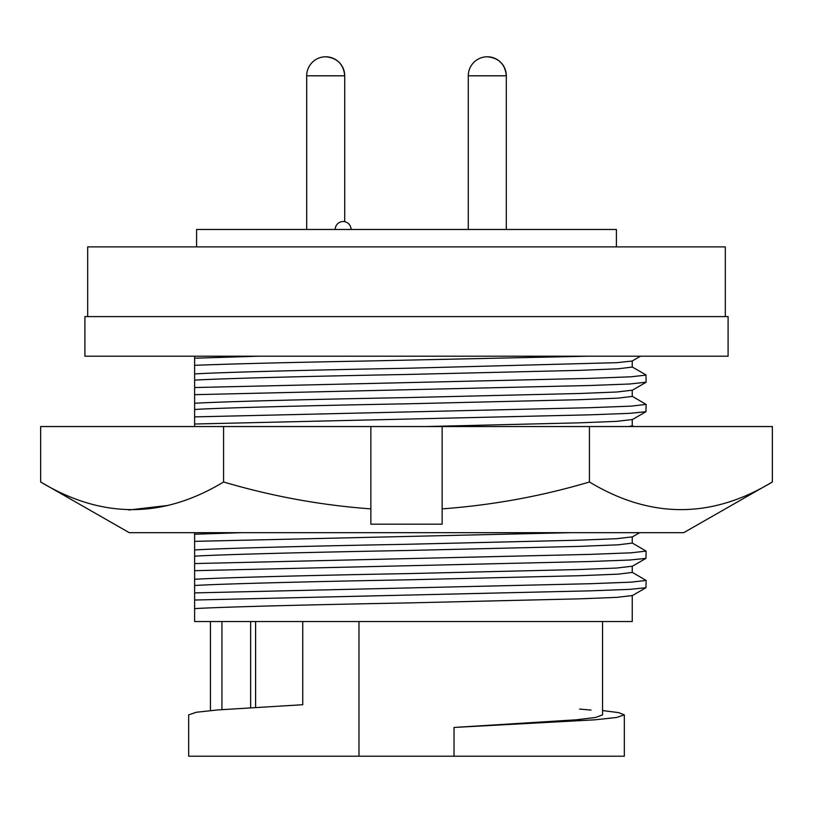 <?xml version="1.0" encoding="UTF-8"?>
<svg xmlns="http://www.w3.org/2000/svg" width="813" height="813" viewBox="0 0 813 813"><rect width="100%" height="100%" fill="white"/><g stroke="black" fill="none" stroke-linecap="round" stroke-linejoin="round"><path stroke-width="1.22" d="M129.267 532.678L683.733 532.678L772.35 481.987C711.517 518.826 650.542 518.826 589.425 481.987C541.692 496.174 492.607 505.147 442.14 508.877L442.14 524.182L370.86 524.182L370.86 508.877C321.044 505.259 271.949 496.286 223.575 481.987C162.742 518.826 101.767 518.826 40.65 481.987L129.267 532.678M165.374 426.54L370.86 426.54L370.86 508.877M40.65 481.987L40.65 426.54L223.575 426.54L223.575 481.987M128.891 509.985L167.945 505.442M772.35 481.987L772.35 426.54L442.14 426.54L442.14 508.877M589.425 426.54L589.425 481.987M370.86 426.54L442.14 426.54M728.092 316.603L84.908 316.603L84.908 356.206L728.092 356.206L728.092 316.603M725.318 316.603L725.318 246.898L87.682 246.898L87.682 316.603M616.406 246.898L616.406 229.469L196.594 229.469L196.594 246.898M251.552 356.206L194.612 356.206L194.612 373.919C223.219 372.212 318.218 369.854 406.5 368.269L616.721 362.679L632.087 361.043L640.471 356.206M194.612 373.919L194.612 380.128C223.219 378.421 318.218 376.063 406.5 374.478L579.435 370.362L618.205 368.797L632.25 367.07L632.25 360.952M194.612 380.128L194.612 403.258C223.219 401.551 318.218 399.193 406.5 397.608L579.435 393.492L616.721 392.008L632.25 390.199L632.25 396.409L618.205 398.126L579.435 399.701L406.5 403.817C318.218 405.402 223.219 407.75 194.612 409.467L194.612 416.886L590.055 407.699L631.203 406.134L646.111 404.407L632.097 396.226M426.144 426.54L579.435 422.831L616.721 421.347L632.25 419.538L632.25 425.748L629.221 426.54M194.612 532.678L194.612 549.944C223.219 548.226 318.218 545.879 406.5 544.293L579.435 540.178L616.721 538.694L632.25 536.885L632.25 543.094L618.205 544.812L579.435 546.387L406.5 550.503C318.218 552.078 223.219 554.436 194.612 556.153L194.612 563.561L590.055 554.385L631.203 552.82L646.111 551.092L632.097 542.911M194.612 563.561L194.612 579.273C223.219 577.565 318.218 575.208 406.5 573.632L579.435 569.517L616.721 568.033L632.25 566.214L632.25 572.423L618.205 574.151L579.435 575.716L406.5 579.842C318.218 581.417 223.219 583.775 194.612 585.482L194.612 592.901L590.055 583.724L631.203 582.149L646.111 580.431L632.097 572.25M406.5 602.961L579.435 598.846L616.721 597.372L632.25 595.553L632.25 621.549L194.612 621.549L194.612 608.612C223.219 606.905 318.218 604.547 406.5 602.961M579.567 709.088L591.061 710.044M255.607 621.549L255.607 707.351M221.939 621.549L221.939 709.607M194.612 358.208L258.636 356.206M194.612 592.901L194.612 608.612M194.612 600.024L590.055 590.848L629.719 589.364L645.959 587.718L646.111 580.431M194.612 579.273L194.612 585.482M194.612 570.685L590.055 561.509L629.719 560.025L645.959 558.389L646.111 551.092M194.612 549.944L194.612 556.153M194.612 541.356L570.97 532.678M194.612 534.232L241.654 532.678M194.612 416.886L194.612 426.54M194.612 424.01L590.055 414.823L629.719 413.339L645.959 411.703L646.111 404.407M194.612 403.258L194.612 409.467M194.612 394.671L590.055 385.494L629.719 384L646.111 382.191L645.959 374.905L632.097 366.897M194.612 387.547L590.055 378.37L631.203 376.795L646.111 375.078M194.612 365.332C227 363.98 296.328 362.252 364.895 361.043L588.246 356.206M602.545 710.552L618.663 712.625L624.323 714.861L616.64 717.462L595.146 719.8L454.03 727.452L454.03 756.212L188.677 756.212L188.677 714.861L196.36 712.259L217.854 709.922L302.741 704.719L302.741 621.549M602.545 621.549L602.545 714.861L595.624 717.462L576.275 719.8L454.03 727.452M358.97 621.549L358.97 756.212M624.323 714.861L624.323 756.212L454.03 756.212M306.694 75.802L344.722 75.802C343.594 64.257 337.253 57.916 325.708 56.788A19.014 19.014 0 0 0 306.694 75.802L306.694 229.469M468.278 75.802L506.306 75.802C505.178 64.257 498.836 57.916 487.292 56.788A19.014 19.014 0 0 0 468.278 75.802L468.278 229.469M250.638 621.549L250.638 707.656M487.292 56.788A19.014 19.014 0 0 1 506.306 75.802L506.306 229.469M325.708 56.788A19.014 19.014 0 0 1 344.722 75.802L344.722 221.705M210.455 621.549L210.455 710.552M632.087 595.736L645.959 587.718M632.087 566.397L645.959 558.389M632.087 537.058L639.668 532.678M632.25 425.656L633.774 426.54M632.087 419.711L645.959 411.703M632.087 390.382L645.959 382.364M351.053 229.469A7.917 7.917 0 0 0 343.137 221.543A7.917 7.917 0 0 0 335.21 229.469"/></g></svg>
